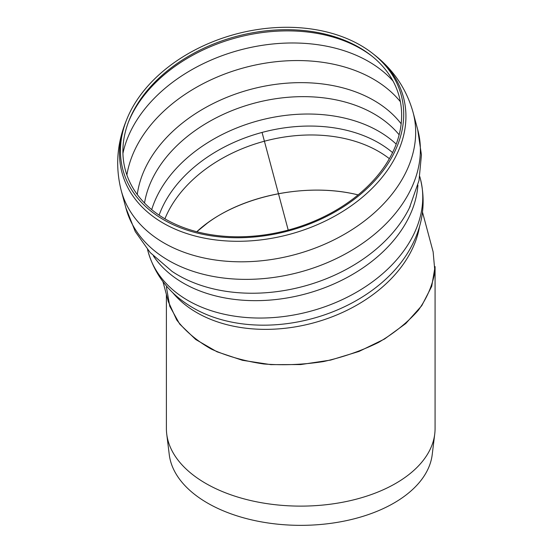 <?xml version="1.0" encoding="UTF-8"?>
<svg xmlns="http://www.w3.org/2000/svg" width="553" height="553" viewBox="0 0 553 553"><rect width="100%" height="100%" fill="white"/><g stroke="black" fill="none" stroke-linecap="round" stroke-linejoin="round"><path stroke-width="0.83" d="M137.268 194.518A142.418 100.701 165 0 1 175.882 128.524A142.418 100.701 165 0 1 401.167 123.803M126.893 175.004A148.536 105.029 165 0 1 166.833 108.402A148.536 105.029 165 0 1 373.316 79.079A148.536 105.029 165 0 1 400.393 101.717M359.104 47.385A141.775 100.252 165 0 1 371.319 55.639A141.775 100.252 165 0 1 288.217 230.083A141.775 100.252 165 0 1 129.029 120.554A141.775 100.252 165 0 1 359.104 47.385M360.48 45.263A144.07 101.87 165 0 1 372.888 53.648A144.07 101.87 165 0 1 288.445 230.919A144.07 101.87 165 0 1 126.678 119.621A144.07 101.87 165 0 1 360.48 45.263M121.231 190.564A151.066 106.819 165 0 0 294.804 254.65A151.066 106.819 165 0 0 413.077 112.37L417.785 129.934A151.066 106.819 165 0 1 299.512 272.214A151.066 106.819 165 0 1 125.939 208.128L121.231 190.564C115.314 167.303 116.835 144.395 125.794 121.84A145.688 103.017 165 0 0 289.371 234.389A145.688 103.017 165 0 0 374.761 55.127L372.888 53.648M410.222 206.234A144.464 102.153 165 0 1 409.462 207.81A144.464 102.153 165 0 1 172.087 271.412L150.153 252.527L135.264 231.583L125.835 207.741M422.513 212.221L433.137 251.885L434.872 271.371C432.757 284.684 427.269 297.618 418.414 310.178C407.775 322.233 394.524 332.961 378.653 342.369C361.6 350.782 343.199 357.183 323.45 361.572C303.362 364.676 283.461 365.478 263.753 363.978C244.606 361.164 227.145 356.208 211.377 349.123C196.965 340.938 185.407 331.212 176.704 319.938L168.333 301.696L162.99 281.754M358.109 194.898C304.074 181.315 233.276 197.483 196.792 231.735L207.534 222.983C245.843 194.497 309.065 182.711 358.109 194.898M166.398 287L169.764 306.272L179.697 324.072L195.707 339.494L216.976 351.777L242.449 360.3L270.839 364.634L300.735 364.558L330.625 360.086L359.021 351.438L384.494 339.044L405.764 323.533L421.766 305.671L431.706 286.364L435.073 266.581L435.073 428.561A134.338 77.558 180 0 1 434.734 434.043A134.338 77.558 180 0 1 300.735 506.119A134.338 77.558 180 0 1 166.73 434.043A134.338 77.558 180 0 1 166.398 428.561L166.398 294.473M434.734 434.043L432.211 454.635A131.801 76.1 180 0 1 300.735 525.35A131.801 76.1 180 0 1 169.259 454.635L166.73 434.043M288.217 230.083L262.081 132.52M419.554 226.419A134.338 94.992 165 0 1 313.116 323A134.338 94.992 165 0 1 172.647 292.578M407.326 253.509L407.264 253.613A136.778 96.72 165 0 1 196.889 309.984C171.859 296.636 155.587 277.171 148.08 251.587A140.932 99.651 165 0 0 309.998 311.367A140.932 99.651 165 0 0 420.335 178.633L419.782 176.559M159.105 215.158A134.614 95.185 165 0 1 191.504 169.418A134.614 95.185 165 0 1 392.575 152.6M164.912 218.808A131.801 93.201 165 0 1 195.333 177.437A131.801 93.201 165 0 1 389.374 158.67M151.709 209.635A138.395 97.86 165 0 1 186.347 158.607A138.395 97.86 165 0 1 378.736 131.289A138.395 97.86 165 0 1 396.218 144.119M144.513 203.027A138.395 97.86 165 0 1 181.688 141.229A138.395 97.86 165 0 1 374.077 113.911A138.395 97.86 165 0 1 399.148 134.801M122.925 153.423A148.536 105.029 165 0 1 162.126 90.83A148.536 105.029 165 0 1 368.602 61.507A148.536 105.029 165 0 1 393.038 81.042M128.6 121.667A143.386 101.393 165 0 1 161.517 77.074A143.386 101.393 165 0 1 360.839 48.768A143.386 101.393 165 0 1 372.245 56.378M417.909 185.137A140.932 99.651 165 0 1 305.339 293.982A140.932 99.651 165 0 1 153.43 256.004M126.678 119.621L125.794 121.84M413.077 112.37C406.573 89.261 393.798 70.183 374.761 55.127M409.462 207.81L419.008 180.485L421.434 154.902L417.681 129.547M147.527 249.514L148.08 251.587M407.264 253.613C422.271 229.543 426.626 204.548 420.335 178.633"/></g></svg>
